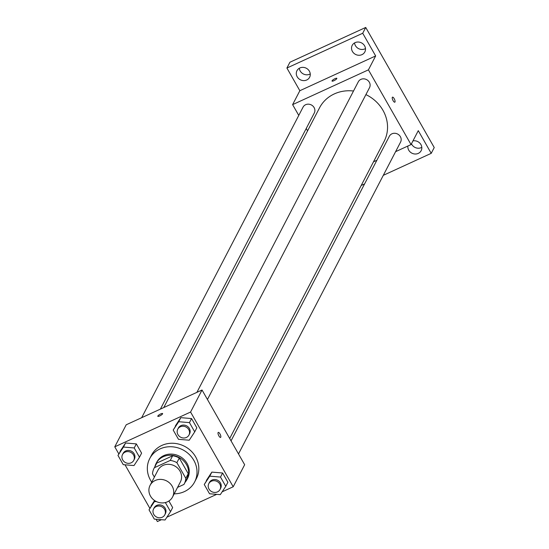 <?xml version="1.0" encoding="UTF-8"?>
<svg xmlns="http://www.w3.org/2000/svg" width="549" height="549" viewBox="0 0 549 549"><rect width="100%" height="100%" fill="white"/><g stroke="black" fill="none" stroke-linecap="round" stroke-linejoin="round"><path stroke-width="0.82" d="M155.237 480.478A12.654 11.522 27.5 0 1 169.799 483.182A12.654 11.522 27.5 0 1 172.558 496.989A12.654 11.522 27.5 0 1 156.012 501.381A12.654 11.522 27.5 0 1 150.097 485.316A12.654 11.522 27.5 0 1 155.237 480.478M150.097 485.316L157.934 470.239A12.654 11.522 27.5 0 1 163.074 465.401A12.654 11.522 27.5 0 1 177.636 468.105A12.654 11.522 27.5 0 1 180.395 481.912L172.558 496.989M172.667 455.78A16.998 15.482 27.5 0 1 179.29 458.017L188.225 473.677L185.809 478.316L176.881 462.656A16.998 15.482 27.5 0 0 170.259 460.419L172.667 455.78L156.781 463.075A16.998 15.482 27.5 0 0 156.492 463.596L154.077 468.235A16.998 15.482 27.5 0 0 152.512 473.835L154.372 477.095M177.553 487.382L183.956 484.438A16.998 15.482 27.5 0 0 184.244 483.916A16.998 15.482 27.5 0 0 185.809 478.316M170.259 460.419L154.365 467.714A16.998 15.482 27.5 0 0 154.077 468.235M179.29 458.017L176.881 462.656M156.781 463.075L154.365 467.714M188.225 473.677A16.998 15.482 27.5 0 1 186.653 479.277L184.244 483.916M185.088 482.29A17.403 15.846 -152.5 0 0 187.017 479.462A17.403 15.846 -152.5 0 0 186.461 464.605A17.403 15.846 -152.5 0 0 170.972 455.258A17.403 15.846 -152.5 0 0 156.129 463.411A17.403 15.846 -152.5 0 0 154.921 466.616M156.129 463.411L156.733 462.251A17.403 15.846 27.5 0 1 163.801 455.601A17.403 15.846 27.5 0 1 187.065 463.445A17.403 15.846 27.5 0 1 187.614 478.303L187.017 479.462M151.744 482.152A25.309 23.051 27.5 0 1 149.719 458.6A25.309 23.051 27.5 0 1 159.999 448.924A25.309 23.051 27.5 0 1 189.117 454.332A25.309 23.051 27.5 0 1 194.634 481.947A25.309 23.051 27.5 0 1 174.198 493.826M149.719 458.6L151.524 455.121A25.309 23.051 27.5 0 1 161.804 445.445A25.309 23.051 27.5 0 1 190.928 450.853A25.309 23.051 27.5 0 1 196.446 478.467L194.634 481.947M225.776 486.304L227.883 482.242L222.613 472.998L211.852 472.106L204.255 484.513L209.533 493.757L220.293 494.649L225.776 486.304L220.506 477.06L209.745 476.161L204.255 484.513M151.14 505.794L154.592 500.537L149.026 509.849L154.296 519.1L165.057 519.992L170.547 511.647L165.359 502.555M172.654 507.585L168.907 501.011L172.654 507.585L170.547 511.647M156.074 519.244L157.391 521.55L161.44 519.69M166.903 517.185L216.677 494.354M222.132 491.842L233.201 486.771L190.578 412.045L114.768 446.824L118.783 453.858M125.021 464.804L149.836 508.299M194.723 431.857L196.83 427.801L191.56 418.558L180.799 417.659L173.203 430.066L178.48 439.317L189.233 440.209L194.723 431.857L189.446 422.613L178.693 421.721L173.203 430.066M139.494 457.2L141.601 453.145L136.33 443.894L125.57 443.002L117.973 455.409L123.244 464.653L134.004 465.552L139.494 457.2L134.217 447.957L123.456 447.058L117.973 455.409M233.201 486.771L244.655 464.729L202.032 390.003L190.578 412.045M218.09 432.571A2.766 0.933 -114.6 0 1 218.269 432.392A2.766 0.933 -114.6 0 1 220.273 434.52A2.766 0.933 -114.6 0 1 220.581 437.423A2.766 0.933 -114.6 0 1 218.728 435.611A2.766 0.933 -114.6 0 1 218.09 432.571M202.032 390.003L126.222 424.782L114.768 446.824M160.733 413.919A2.766 0.659 150.3 0 1 162.614 413.562A2.766 0.659 150.3 0 1 160.534 415.511A2.766 0.659 150.3 0 1 157.803 416.307A2.766 0.659 150.3 0 1 160.733 413.919M157.803 416.307A2.766 0.659 150.3 0 1 160.74 413.919A2.766 0.659 150.3 0 1 162.614 413.562M218.269 432.392A2.766 0.933 -114.6 0 1 220.273 434.52A2.766 0.933 -114.6 0 1 220.574 437.423M163.767 407.564L319.539 107.83A36.385 33.132 27.5 0 1 334.32 93.913A36.385 33.132 27.5 0 1 353.515 91.01M365.909 94.606A36.385 33.132 27.5 0 1 384.115 141.388L229.695 438.507M160.39 409.108L314.303 112.977A6.327 5.765 -152.5 0 0 311.345 104.941A6.327 5.765 -152.5 0 0 303.069 107.137L141.663 417.7M231.04 440.861L389.358 136.241A6.327 5.765 27.5 0 1 391.924 133.819A6.327 5.765 27.5 0 1 399.205 135.171A6.327 5.765 27.5 0 1 400.585 142.074L238.499 453.941M196.899 392.363L358.305 81.794A6.327 5.765 27.5 0 1 360.871 79.379A6.327 5.765 27.5 0 1 368.153 80.73A6.327 5.765 27.5 0 1 369.532 87.634L207.447 399.5M395.603 151.661L411.043 144.579L368.42 69.853L292.61 104.633L298.766 115.42M306.225 128.507L307.57 130.861M373.505 161.804L376.875 160.26M368.42 69.853L375.653 55.936L362.717 33.249L365.73 27.45L434.232 147.544L431.219 153.343L418.276 130.662L411.043 144.579M392.315 97.345A2.766 0.933 -114.6 0 1 392.494 97.159A2.766 0.933 -114.6 0 1 394.498 99.287A2.766 0.933 -114.6 0 1 394.806 102.196A2.766 0.933 -114.6 0 1 392.96 100.385A2.766 0.933 -114.6 0 1 392.315 97.345M365.73 27.45L289.92 62.229L286.907 68.035L299.843 90.715L292.61 104.633M375.653 55.936L299.843 90.715M332.028 81.08A2.766 0.659 150.3 0 1 334.965 78.692A2.766 0.659 150.3 0 1 336.839 78.335A2.766 0.659 150.3 0 1 334.76 80.278A2.766 0.659 150.3 0 1 332.028 81.074A2.766 0.659 150.3 0 1 334.965 78.692A2.766 0.659 150.3 0 1 336.839 78.335M392.494 97.159A2.766 0.933 -114.6 0 1 394.498 99.287A2.766 0.933 -114.6 0 1 394.8 102.196M412.965 140.887A7.123 6.492 27.5 0 1 420.191 143.515A7.123 6.492 27.5 0 1 421.158 150.673A7.123 6.492 27.5 0 1 415.085 154.015A7.123 6.492 27.5 0 1 408.744 150.186A7.123 6.492 27.5 0 1 407.907 146.02M361.208 185.466L364.577 183.922M383.305 175.33L431.219 153.343M352.417 51.441A7.123 6.492 27.5 0 1 352.197 45.361A7.123 6.492 27.5 0 1 361.51 42.891A7.123 6.492 27.5 0 1 364.838 51.929A7.123 6.492 27.5 0 1 358.765 55.271A7.123 6.492 27.5 0 1 352.417 51.441M297.187 76.785A7.123 6.492 27.5 0 1 296.961 70.697A7.123 6.492 27.5 0 1 306.28 68.227A7.123 6.492 27.5 0 1 309.609 77.272A7.123 6.492 27.5 0 1 303.528 80.607A7.123 6.492 27.5 0 1 297.187 76.785M362.717 33.249L286.907 68.035M299.329 68.248A7.123 6.492 -152.5 0 0 300.2 70.986A7.123 6.492 -152.5 0 0 310.254 73.923M354.565 42.904A7.123 6.492 -152.5 0 0 355.436 45.642A7.123 6.492 -152.5 0 0 365.483 48.587M411.455 143.79A7.123 6.492 -152.5 0 0 411.757 144.387A7.123 6.492 -152.5 0 0 421.81 147.331M122.516 454.545L123.12 453.385A6.327 5.765 27.5 0 1 125.687 450.969A6.327 5.765 27.5 0 1 132.968 452.321A6.327 5.765 27.5 0 1 134.347 459.225L133.743 460.385A6.327 5.765 27.5 0 1 125.474 462.581A6.327 5.765 27.5 0 1 122.516 454.545A6.327 5.765 27.5 0 1 125.083 452.129A6.327 5.765 27.5 0 1 132.364 453.481A6.327 5.765 27.5 0 1 133.743 460.385M141.601 453.145L136.33 443.894L134.217 447.957M136.33 443.894L125.57 443.002L123.456 447.058M125.57 443.002L120.08 451.347M156.616 501.676L154.509 501.505L149.026 509.849M153.569 508.992L154.173 507.832A6.327 5.765 27.5 0 1 156.74 505.409A6.327 5.765 27.5 0 1 164.021 506.761A6.327 5.765 27.5 0 1 165.4 513.665L164.796 514.825A6.327 5.765 27.5 0 1 156.527 517.021A6.327 5.765 27.5 0 1 153.569 508.992A6.327 5.765 27.5 0 1 156.136 506.569A6.327 5.765 27.5 0 1 163.417 507.921A6.327 5.765 27.5 0 1 164.796 514.825M154.907 500.743L154.509 501.505M177.746 429.208L178.35 428.048A6.327 5.765 27.5 0 1 180.916 425.626A6.327 5.765 27.5 0 1 188.197 426.978A6.327 5.765 27.5 0 1 189.577 433.882L188.973 435.041A6.327 5.765 27.5 0 1 180.703 437.237A6.327 5.765 27.5 0 1 177.746 429.208A6.327 5.765 27.5 0 1 180.319 426.786A6.327 5.765 27.5 0 1 187.593 428.138A6.327 5.765 27.5 0 1 188.973 435.041M196.83 427.801L191.56 418.558L189.446 422.613M191.56 418.558L180.799 417.659L178.693 421.721M180.799 417.659L175.316 426.01M208.798 483.648L209.402 482.489A6.327 5.765 27.5 0 1 211.976 480.073A6.327 5.765 27.5 0 1 219.25 481.418A6.327 5.765 27.5 0 1 220.629 488.329L220.032 489.488A6.327 5.765 27.5 0 1 211.756 491.678A6.327 5.765 27.5 0 1 208.798 483.648A6.327 5.765 27.5 0 1 211.372 481.233A6.327 5.765 27.5 0 1 218.653 482.578A6.327 5.765 27.5 0 1 220.032 489.488M227.883 482.242L222.613 472.998L220.506 477.06M222.613 472.998L211.852 472.106L209.745 476.161M211.852 472.106L206.369 480.45"/></g></svg>
